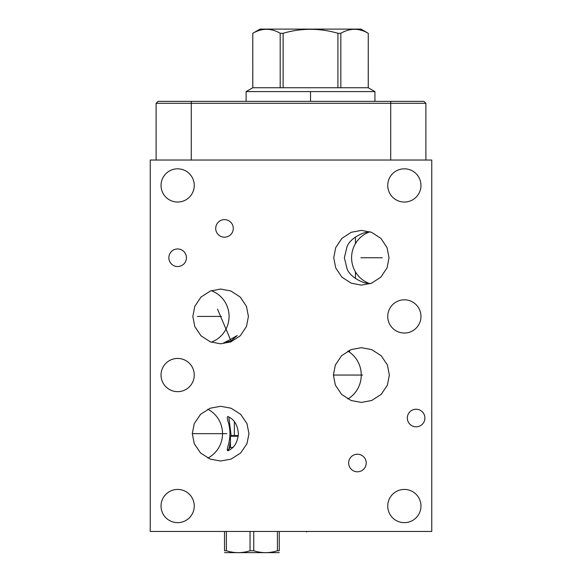 <?xml version="1.0" encoding="UTF-8"?>
<svg xmlns="http://www.w3.org/2000/svg" width="582" height="582" viewBox="0 0 582 582"><rect width="100%" height="100%" fill="white"/><g stroke="black" fill="none" stroke-linecap="round" stroke-linejoin="round"><path stroke-width="0.87" d="M423.936 101.355L425.879 103.29L423.936 101.355L158.064 101.355L156.121 103.29L156.121 160.035M367.315 232.815C368.471 230.647 351.011 236.219 347.054 246.615L344.362 257.753L347.054 268.884C351.011 279.28 368.471 284.853 367.315 282.685M333.741 257.753L335.683 247.677L341.838 238.394L351.208 232.305L361.378 230.385L371.549 232.305L380.919 238.394L387.074 247.677L389.016 257.753L387.074 267.822L380.919 277.105L371.549 283.201L361.378 285.122L351.208 283.201L341.838 277.105L335.683 267.822L333.741 257.753M431.757 160.035L150.243 160.035L150.243 531.446L431.757 531.446L431.757 160.035M387.743 185.432A16.609 16.609 0 0 1 404.359 168.824A16.609 16.609 0 0 1 420.968 185.432A16.609 16.609 0 0 1 404.359 202.041A16.609 16.609 0 0 1 387.743 185.432M387.743 316.433A16.609 16.609 0 0 1 404.359 299.817A16.609 16.609 0 0 1 420.968 316.433A16.609 16.609 0 0 1 404.359 333.042A16.609 16.609 0 0 1 387.743 316.433M387.743 506.042A16.609 16.609 0 0 1 404.359 489.433A16.609 16.609 0 0 1 420.968 506.042A16.609 16.609 0 0 1 404.359 522.651A16.609 16.609 0 0 1 387.743 506.042M161.032 506.042A16.609 16.609 0 0 1 177.641 489.433A16.609 16.609 0 0 1 194.257 506.042A16.609 16.609 0 0 1 177.641 522.651A16.609 16.609 0 0 1 161.032 506.042M161.032 375.048A16.609 16.609 0 0 1 177.641 358.439A16.609 16.609 0 0 1 194.257 375.048A16.609 16.609 0 0 1 177.641 391.657A16.609 16.609 0 0 1 161.032 375.048M161.032 185.432A16.609 16.609 0 0 1 177.641 168.824A16.609 16.609 0 0 1 194.257 185.432A16.609 16.609 0 0 1 177.641 202.041A16.609 16.609 0 0 1 161.032 185.432M407.327 418.022A8.788 8.788 0 0 1 416.115 409.233A8.788 8.788 0 0 1 424.904 418.022A8.788 8.788 0 0 1 416.115 426.817A8.788 8.788 0 0 1 407.327 418.022M168.853 257.753A8.788 8.788 0 0 1 177.641 248.958A8.788 8.788 0 0 1 186.436 257.753A8.788 8.788 0 0 1 177.641 266.541A8.788 8.788 0 0 1 168.853 257.753M215.711 228.413A8.788 8.788 0 0 1 224.499 219.618A8.788 8.788 0 0 1 233.287 228.413A8.788 8.788 0 0 1 224.499 237.201A8.788 8.788 0 0 1 215.711 228.413M348.647 463.003A8.788 8.788 0 0 1 357.435 454.215A8.788 8.788 0 0 1 366.224 463.003A8.788 8.788 0 0 1 357.435 471.791A8.788 8.788 0 0 1 348.647 463.003M389.358 375.048L387.394 385.124L381.166 394.4L371.68 400.496L361.378 402.417L351.077 400.496L341.59 394.4L335.363 385.124L333.399 375.048L335.363 364.972L341.59 355.697L351.077 349.6L361.378 347.68L371.68 349.6L381.166 355.697L387.394 364.972L389.358 375.048M248.958 433.663L246.964 443.739L240.657 453.014L231.054 459.111L220.622 461.031L210.189 459.111L200.586 453.014L194.279 443.739L192.286 433.663L194.279 423.587L200.586 414.311L210.189 408.215L220.622 406.294L231.054 408.215L240.657 414.311L246.964 423.587L248.958 433.663M248.412 316.433L246.462 326.502L240.271 335.785L230.85 341.874L220.622 343.802L210.393 341.874L200.972 335.785L194.781 326.502L192.831 316.433L194.781 306.358L200.972 297.075L210.393 290.985L220.622 289.058L230.85 290.985L240.271 297.075L246.462 306.358L248.412 316.433M158.064 101.355L156.121 103.29L191.282 103.29L191.282 160.035M425.879 160.035L425.879 103.29L191.282 103.29L191.282 101.355M221.131 289.065L220.622 289.058M228.966 448.838L230.443 441.585M231.141 435.605L228.944 418.036L229.257 417.207M228.617 450.432C226.856 451.574 226.871 449.406 228.661 443.928C229.635 439.403 230.05 435.983 229.912 433.663C230.006 431.117 229.621 427.806 228.741 423.74C226.885 418.029 226.842 415.744 228.617 416.894C234.451 419.695 237.703 425.282 238.38 433.663C237.703 442.044 234.451 447.638 228.617 450.432L228.231 450.577M228.231 416.748L228.617 416.894M230.407 339.481L237.223 335.523L231.032 340.957L223.437 343.074L230.407 339.481M349.615 351.353L349.142 350.437M252.799 87.751L368.231 87.751L368.261 33.29L361 29.1L260.03 29.1L252.777 33.29L252.799 87.751L246.113 91.592L374.924 91.592L374.924 101.355M246.113 91.592L246.113 101.355M368.231 87.751L374.924 91.592M252.799 33.29C261.936 27.987 271.067 27.987 280.197 33.29L283.121 33.29C301.389 27.987 319.649 27.987 337.916 33.29L340.841 33.29C349.971 27.987 359.101 27.987 368.231 33.29M280.197 87.751L280.197 33.29M283.121 87.751L283.121 33.29M337.916 87.751L337.916 33.29M340.841 87.751L340.841 33.29M234.357 435.605L234.357 421.63M238.285 435.605L231.069 435.605L230.443 436.231L230.443 447.362L227.657 450.148M238.22 436.231L230.443 436.231M232.909 447.362L230.443 447.362M279.273 531.446L279.273 550.768C279.273 553.242 279.273 553.242 279.273 550.768C279.273 553.242 279.273 553.242 279.273 550.768L277.418 550.768C269.531 553.242 261.645 553.242 253.752 550.768L250.049 550.768C242.163 553.242 234.27 553.242 226.383 550.768L224.528 550.768C224.528 553.242 224.528 553.242 224.528 550.768C224.528 553.242 224.528 553.242 224.528 550.768L224.528 531.446M279.273 552.631L224.528 552.631M250.049 531.446L250.049 550.768M226.383 531.446L226.383 550.768M253.752 531.446L253.752 550.768M277.418 531.446L277.418 550.768M360.84 257.753L382.294 257.753M362.586 375.048L333.399 375.048M207.832 409.241A27.369 26.772 -90 0 1 222.52 433.663L192.286 433.663M221.458 316.433L197.385 316.433M217.537 309.173L231.032 340.957M212.154 433.663L226.798 433.663M306.641 531.446L306.641 532.006L306.641 531.446M310.519 91.592L310.519 101.355M390.718 101.355L390.718 160.035M211.23 342.187A27.369 26.954 90 0 0 229.075 316.433A27.369 26.954 -90 0 0 211.23 290.673M222.52 433.663A27.369 26.772 90 0 1 207.832 458.085M370.036 231.76A27.369 26.867 -90 0 0 351.593 257.753A27.369 26.867 90 0 0 370.036 283.74M347.789 398.976A27.369 26.175 90 0 0 361.255 375.048A27.369 26.175 -90 0 0 347.789 351.121M355.435 278.443L355.435 271.859M355.435 243.64L355.435 237.056M368.261 87.751L368.261 33.29M252.777 87.751L252.777 33.29"/></g></svg>
